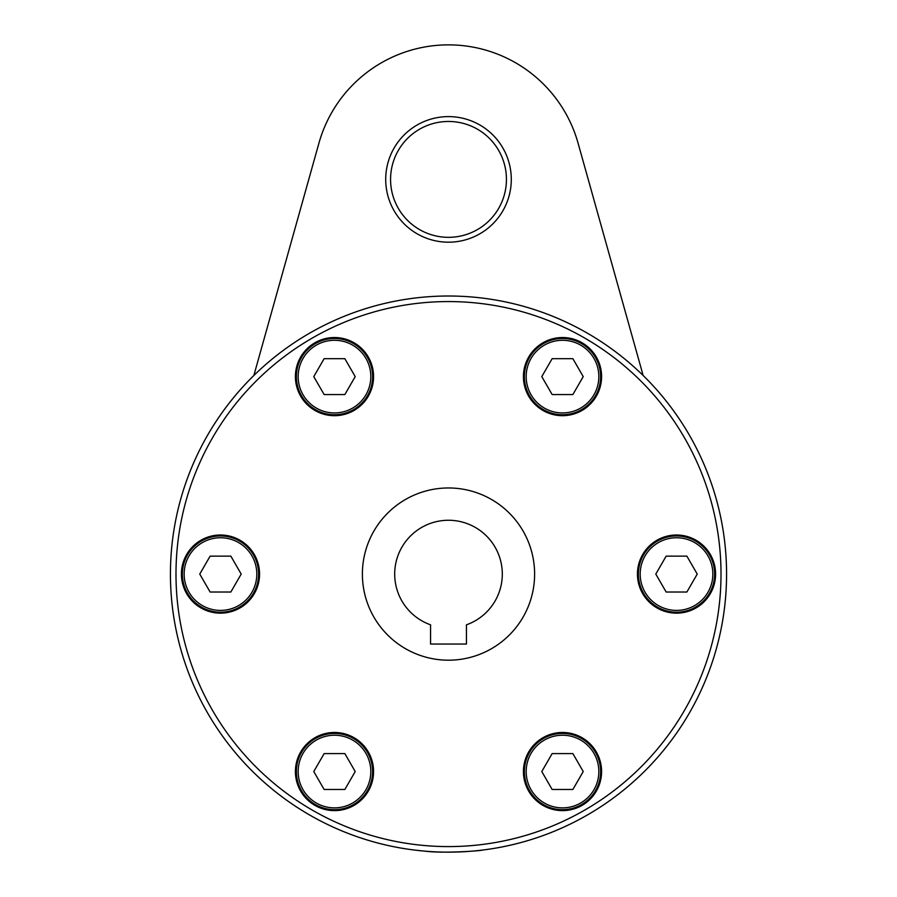 <?xml version="1.0" encoding="UTF-8"?>
<svg xmlns="http://www.w3.org/2000/svg" width="897" height="897" viewBox="0 0 897 897"><rect width="100%" height="100%" fill="white"/><g stroke="black" fill="none" stroke-linecap="round" stroke-linejoin="round"><path stroke-width="1.35" d="M414.863 850.109L424.718 851.13C443.981 853.72 483.685 850.535 482.138 850.109M170.43 574.08A278.07 278.07 0 0 0 448.5 852.15A278.07 278.07 0 0 0 726.57 574.08A278.07 278.07 0 0 0 448.5 296.01A278.07 278.07 0 0 0 170.43 574.08A278.07 278.07 0 0 0 448.5 852.15A278.07 278.07 0 0 0 726.57 574.08M253.851 375.495L318.94 143.116A134.55 134.55 0 0 1 578.06 143.116L643.149 375.495M448.5 242.19A62.79 62.79 0 0 1 385.71 179.4A62.79 62.79 0 0 1 448.5 116.61A62.79 62.79 0 0 1 511.29 179.4A62.79 62.79 0 0 1 448.5 242.19M448.5 237.335A57.935 57.935 0 0 1 390.565 179.4A57.935 57.935 0 0 1 448.5 121.465A57.935 57.935 0 0 1 506.435 179.4A57.935 57.935 0 0 1 448.5 237.335M354.035 737.704A39.076 39.076 0 0 1 368.331 791.087A39.076 39.076 0 0 1 314.948 805.394A39.076 39.076 0 0 1 300.652 752.011A39.076 39.076 0 0 1 354.035 737.704M259.558 574.08A39.076 39.076 0 0 1 220.483 613.156A39.076 39.076 0 0 1 181.407 574.08A39.076 39.076 0 0 1 220.483 535.004A39.076 39.076 0 0 1 259.558 574.08M354.035 410.456A39.076 39.076 0 0 1 300.652 396.149A39.076 39.076 0 0 1 314.948 342.766A39.076 39.076 0 0 1 368.331 357.073A39.076 39.076 0 0 1 354.035 410.456M542.965 410.456A39.076 39.076 0 0 1 528.669 357.073A39.076 39.076 0 0 1 582.052 342.766A39.076 39.076 0 0 1 596.348 396.149A39.076 39.076 0 0 1 542.965 410.456M637.442 574.08A39.076 39.076 0 0 1 676.517 535.004A39.076 39.076 0 0 1 715.593 574.08A39.076 39.076 0 0 1 676.517 613.156A39.076 39.076 0 0 1 637.442 574.08M542.965 737.704A39.076 39.076 0 0 1 596.348 752.011A39.076 39.076 0 0 1 582.052 805.394A39.076 39.076 0 0 1 528.669 791.087A39.076 39.076 0 0 1 542.965 737.704M362.388 574.08A86.112 86.112 0 0 0 448.5 660.192A86.112 86.112 0 0 0 534.612 574.08A86.112 86.112 0 0 0 448.5 487.968A86.112 86.112 0 0 0 362.388 574.08M367.501 790.605A38.123 38.123 0 0 0 353.553 738.534A38.123 38.123 0 0 0 301.482 752.482A38.123 38.123 0 0 0 315.43 804.564A38.123 38.123 0 0 0 367.501 790.605M344.852 753.603L324.131 753.603L313.771 771.543L324.131 789.483L344.852 789.483L355.212 771.543L344.852 753.603M220.483 612.203A38.123 38.123 0 0 0 258.605 574.08A38.123 38.123 0 0 0 220.483 535.957A38.123 38.123 0 0 0 182.36 574.08A38.123 38.123 0 0 0 220.483 612.203M241.203 574.08L230.843 556.14L210.122 556.14L199.762 574.08L210.122 592.02L230.843 592.02L241.203 574.08M301.482 395.678A38.123 38.123 0 0 0 353.553 409.626A38.123 38.123 0 0 0 367.501 357.555A38.123 38.123 0 0 0 315.43 343.596A38.123 38.123 0 0 0 301.482 395.678M344.852 394.557L355.212 376.617L344.852 358.677L324.131 358.677L313.771 376.617L324.131 394.557L344.852 394.557M529.499 357.555A38.123 38.123 0 0 0 543.447 409.626A38.123 38.123 0 0 0 595.518 395.678A38.123 38.123 0 0 0 581.57 343.596A38.123 38.123 0 0 0 529.499 357.555M552.148 394.557L572.869 394.557L583.229 376.617L572.869 358.677L552.148 358.677L541.788 376.617L552.148 394.557M676.517 535.957A38.123 38.123 0 0 0 638.395 574.08A38.123 38.123 0 0 0 676.517 612.203A38.123 38.123 0 0 0 714.64 574.08A38.123 38.123 0 0 0 676.517 535.957M655.797 574.08L666.157 592.02L686.878 592.02L697.238 574.08L686.878 556.14L666.157 556.14L655.797 574.08M595.518 752.482A38.123 38.123 0 0 0 543.447 738.534A38.123 38.123 0 0 0 529.499 790.605A38.123 38.123 0 0 0 581.57 804.564A38.123 38.123 0 0 0 595.518 752.482M552.148 753.603L541.788 771.543L552.148 789.483L572.869 789.483L583.229 771.543L572.869 753.603L552.148 753.603M430.56 644.046L430.56 624.817A53.82 53.82 0 0 1 448.5 520.26A53.82 53.82 0 0 1 466.44 624.817L466.44 644.046L430.56 644.046M175.991 574.08A272.509 272.509 0 0 0 448.5 846.589A272.509 272.509 0 0 0 721.009 574.08A272.509 272.509 0 0 0 448.5 301.571A272.509 272.509 0 0 0 175.991 574.08M353.553 738.534A38.123 38.123 0 0 0 301.482 752.482A38.123 38.123 0 0 0 315.43 804.564M365.954 789.708A36.328 36.328 0 0 0 352.656 740.092A36.328 36.328 0 0 0 303.029 753.379A36.328 36.328 0 0 0 316.327 803.006A36.328 36.328 0 0 0 365.954 789.708M258.605 574.08A38.123 38.123 0 0 0 220.483 535.957A38.123 38.123 0 0 0 182.36 574.08M220.483 610.409A36.328 36.328 0 0 0 256.811 574.08A36.328 36.328 0 0 0 220.483 537.752A36.328 36.328 0 0 0 184.154 574.08A36.328 36.328 0 0 0 220.483 610.409M353.553 409.626A38.123 38.123 0 0 0 367.501 357.555A38.123 38.123 0 0 0 315.43 343.596M303.029 394.781A36.328 36.328 0 0 0 352.656 408.068A36.328 36.328 0 0 0 365.954 358.452A36.328 36.328 0 0 0 316.327 345.154A36.328 36.328 0 0 0 303.029 394.781M543.447 409.626A38.123 38.123 0 0 0 595.518 395.678A38.123 38.123 0 0 0 581.57 343.596M531.046 358.452A36.328 36.328 0 0 0 544.344 408.068A36.328 36.328 0 0 0 593.971 394.781A36.328 36.328 0 0 0 580.673 345.154A36.328 36.328 0 0 0 531.046 358.452M638.395 574.08A38.123 38.123 0 0 0 676.517 612.203A38.123 38.123 0 0 0 714.64 574.08M676.517 537.752A36.328 36.328 0 0 0 640.189 574.08A36.328 36.328 0 0 0 676.517 610.409A36.328 36.328 0 0 0 712.846 574.08A36.328 36.328 0 0 0 676.517 537.752M543.447 738.534A38.123 38.123 0 0 0 529.499 790.605A38.123 38.123 0 0 0 581.57 804.564M593.971 753.379A36.328 36.328 0 0 0 544.344 740.092A36.328 36.328 0 0 0 531.046 789.708A36.328 36.328 0 0 0 580.673 803.006A36.328 36.328 0 0 0 593.971 753.379"/></g></svg>
